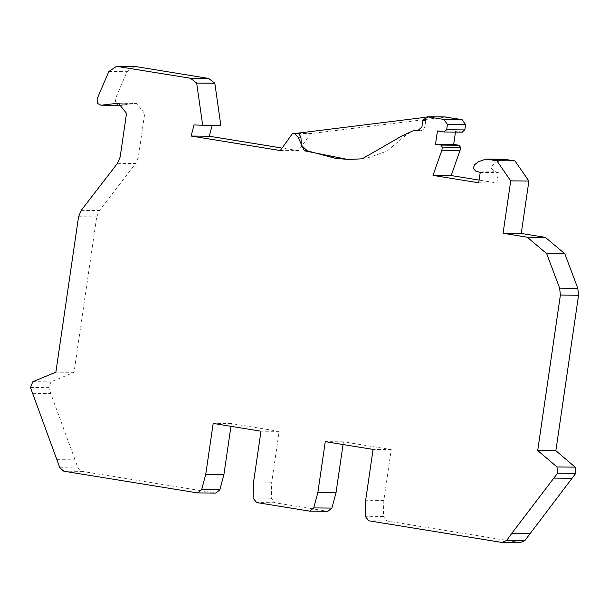 <?xml version="1.0" encoding="UTF-8"?>
<svg xmlns="http://www.w3.org/2000/svg" width="609" height="609" viewBox="0 0 609 609"><rect width="100%" height="100%" fill="white"/><g stroke="black" fill="none" stroke-linecap="round" stroke-linejoin="round"><path stroke-width="0.46" stroke-dasharray="3.04 2.28" d="M280.269 150.545L298.433 150.72L310.582 133.828L311.77 133.47L445.78 116.989M462.322 132.168L455.616 131.102L455.471 132.1M478.712 182.814L496.875 182.989L479.108 180.097M496.875 182.989L498.39 172.629L493.8 171.205L491.463 168.487L492.681 165.031L496.221 162.093L504.069 159.261M520.824 542.68L386.89 520.954L383.358 516.455L383.83 500.431L391.244 449.594L343.446 441.822L343.05 444.54M230.956 426.308L231.351 423.598L279.15 431.37L271.736 482.206L271.264 498.231L274.796 502.729L327.855 511.309M215.761 493.084L81.949 471.366L78.005 467.925L48.613 387.651L50.973 381.896L74.039 372.343L96.717 216.903L99.396 210.531L135.655 163.524L138.342 157.152L144.698 113.548L136.545 103.37L123.239 104.908M118.999 105.387L115.817 103.774L115.246 99.145L127.03 71.679L134.711 66.495M220.839 125.424L212.13 125.34M298.433 150.72L281.099 147.903M343.446 441.822L325.275 441.647M391.244 449.594L373.081 449.419M231.351 423.598L213.18 423.422M279.15 431.37L260.987 431.195M57.109 459.673L75.272 459.848M74.039 372.343L55.876 372.168M194.02 124.936L212.191 125.111M280.376 150.035L298.547 150.21M292.411 133.653L310.582 133.828M311.77 133.47L297.025 133.295M362.203 158.804L365.126 158.835L387.118 151.101L405.213 135.746L411.813 131.239L417.051 130.356M349.52 159.52L365.126 158.835M402.29 135.723L405.213 135.746M418.688 130.592L420.674 130.722L423.179 129.869L424.838 126.977L425.775 120.536L427.434 117.644L429.421 116.821L424.838 117.385M419.015 130.501L419.647 130.6M437.452 130.927L455.616 131.102M480.227 172.454L498.39 172.629M383.83 500.431L365.666 500.255M271.736 482.206L253.572 482.024M119.402 103.271L135.525 103.423M59.834 467.75L78.005 467.925M63.785 471.191L81.949 471.366M30.45 387.476L48.613 387.651M32.658 393.353L50.821 393.528M32.81 381.721L50.973 381.896M81.233 210.356L99.396 210.531M78.553 216.728L96.717 216.903M117.491 163.349L135.655 163.524M120.171 156.977L138.342 157.152M97.082 98.97L115.246 99.145M108.866 71.504L127.03 71.679M418.345 130.661L420.081 130.676M421.915 126.946L424.838 126.977M422.859 120.506L425.775 120.536M444.661 116.966L429.421 116.821M443.801 131.963L461.965 132.138M475.629 171.03L493.8 171.205M474.51 164.856L492.681 165.031M478.057 161.91L496.221 162.093M520.109 542.619L501.945 542.444M386.89 520.954L368.727 520.779M383.358 516.455L365.194 516.28M215.167 493.031L197.004 492.856M327.261 511.263L309.09 511.08M274.796 502.729L256.633 502.554M271.264 498.231L253.1 498.055M118.382 103.195L136.545 103.37M348.059 159.512L350.982 159.543M417.751 130.699L420.674 130.722"/><path stroke-width="0.91" d="M444.661 116.966L462.102 119.638L465.581 124.678L464.819 129.923L461.965 132.138M455.471 132.1L453.682 144.379L459.095 145.262L460.488 147.279L460.031 150.408L451.178 175.559L433.014 175.384L441.868 150.233L442.324 147.104L440.931 145.087L435.511 144.204L437.452 130.927L444.151 131.993L462.322 132.168M479.108 180.097L451.178 175.559M521.243 233.445L503.08 233.27L510.723 180.865L496.784 160.715L485.898 159.078L504.069 159.261L514.955 160.89L528.886 181.04L521.243 233.445L545.382 237.373L564.809 253.74L546.638 253.565L559.641 288.148L577.812 288.323L564.809 253.74M577.812 288.323L578.55 295.251L555.872 450.698L575.147 467.133L575.756 473.376L524.851 540.586L520.109 542.619M343.05 444.54L336.023 492.658L317.86 492.483L313.742 507.914L309.692 511.134L256.633 502.554L253.1 498.055L253.572 482.024L260.987 431.195L213.18 423.422L205.766 474.251L201.648 489.689L197.598 492.909L63.785 471.191L59.834 467.75L30.45 387.476L32.81 381.721L55.876 372.168L78.553 216.728L81.233 210.356L117.491 163.349L120.171 156.977L126.535 113.365L118.382 103.195L101.345 105.182L119.509 105.357L101.345 105.182M309.692 511.134L327.855 511.309L331.913 508.089L336.023 492.658M230.956 426.308L223.937 474.426L219.819 489.864L215.761 493.084L197.598 492.909M123.239 104.908L119.509 105.357M116.547 66.32L135.898 66.594L208.621 78.424L214.832 83.258L220.839 125.424L202.675 125.248L196.669 83.083L190.457 78.249L116.547 66.32L108.866 71.504L97.082 98.97L97.501 103.393L100.835 105.212M212.191 125.111L209.283 136.218L281.099 147.903M485.898 159.078L478.057 161.91L474.51 164.856L473.292 168.312L475.629 171.03L480.227 172.454L478.712 182.814L433.014 175.384M443.801 131.963L446.656 129.74L447.417 124.502L443.931 119.463L427.023 116.761L422.859 120.506L421.915 126.946L417.751 130.699L414.135 130.326L402.29 135.723L362.203 158.804L348.059 159.512L304.401 150.804L297.984 137.086L294.101 133.264L292.411 133.653L280.269 150.545L191.119 136.043L209.283 136.218M202.675 125.248L194.02 124.936L191.119 136.043M520.824 542.68L501.945 542.444L368.727 520.779L365.194 516.28L365.666 500.255L373.081 449.419L325.275 441.647L317.86 492.483M501.945 542.444L506.688 540.411L511.59 533.583L529.761 533.758M559.641 288.148L560.387 295.076L537.709 450.515L556.976 466.958L557.593 473.193L511.59 533.583M503.08 233.27L527.219 237.198L546.638 253.565M297.984 137.086L300.907 137.116L301.432 145.384L307.324 150.826L335.78 158.416L349.52 159.52M294.101 133.264L298.966 133.858L300.907 137.116M304.401 150.804L307.324 150.826M416.723 130.577L418.688 130.592M414.135 130.326L419.015 130.501M435.511 144.204L453.682 144.379M441.868 150.233L460.031 150.408M537.709 450.515L555.872 450.698M223.937 474.426L205.766 474.251M296.773 133.295L424.838 117.385M117.354 103.248L119.402 103.271M117.735 66.419L135.898 66.594M190.457 78.249L208.621 78.424M196.669 83.083L214.832 83.258M417.157 130.646L418.345 130.661M427.617 116.814L445.78 116.989M443.931 119.463L462.102 119.638M447.417 124.502L465.581 124.678M446.656 129.74L464.819 129.923M440.931 145.087L459.095 145.262M442.324 147.104L460.488 147.279M487.68 159.238L505.851 159.413M496.784 160.715L514.955 160.89M510.723 180.865L528.886 181.04M560.387 295.076L578.55 295.251M556.976 466.958L575.147 467.133M557.593 473.193L575.756 473.376M553.809 478.095L571.973 478.278M506.688 540.411L524.851 540.586M545.382 237.373L527.219 237.198M219.819 489.864L201.648 489.689M331.913 508.089L313.742 507.914M427.023 116.761L445.187 116.936"/></g></svg>
